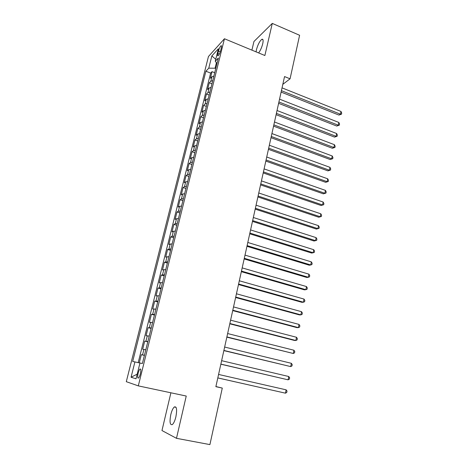 <?xml version="1.0" encoding="UTF-8"?>
<svg xmlns="http://www.w3.org/2000/svg" width="468" height="468" viewBox="0 0 468 468"><rect width="100%" height="100%" fill="white"/><g stroke="black" fill="none" stroke-linecap="round" stroke-linejoin="round"><path stroke-width="0.7" d="M175.88 416.853C177.202 409.471 176.676 406.177 174.307 406.973C172.926 408.219 171.75 410.775 170.791 414.642C169.439 422.007 169.966 425.318 172.37 424.564C173.751 423.306 174.921 420.738 175.88 416.853M258.634 52.925C260.424 50.474 261.787 47.408 262.735 43.723C263.437 40.347 263.156 38.873 261.887 39.294C259.722 41.003 257.903 44.478 256.435 49.713L256.072 51.86M140.347 373.833C141.102 370.17 140.967 368.585 139.938 369.076C139.277 369.784 138.68 371.165 138.142 373.218C137.381 376.875 137.516 378.466 138.557 377.986C139.212 377.278 139.809 375.892 140.347 373.833M170.896 392.792L161.969 430.542L176.483 438.317L209.904 444.6L222.288 388.089L215.9 386.533M208.459 56.505L126.296 381.683L138.3 385.878L224.447 38.75L208.459 56.505M224.447 38.75L264.87 55.511L272.282 23.4L253.948 41.5L251.907 50.134M213.87 76.108L211.899 76.775L210.366 78.326L212.033 71.651L214.713 72.704M212.747 80.613L210.775 81.274L209.254 82.795L211.945 83.836M209.254 82.795L207.57 89.528L209.091 88.042L211.056 87.411M208.219 98.812L206.253 99.403L204.75 100.825L206.446 94.033L209.155 95.062M205.358 110.313L203.399 110.869L201.901 112.221L203.609 105.37L206.335 106.388M202.474 121.914L200.515 122.429L199.029 123.716L200.754 116.807L203.498 117.813M199.567 133.62L197.601 134.094L196.133 135.31L197.87 128.343L200.632 129.332M196.624 145.431L194.67 145.864L193.208 147.011L194.969 139.979L197.742 140.956M193.664 157.347L191.71 157.734L190.26 158.81L192.032 151.72L194.823 152.685M190.675 169.369L188.721 169.714L187.288 170.721L189.072 163.56L191.88 164.514M187.656 181.502L185.708 181.8L184.287 182.731L186.089 175.512L188.914 176.448M184.614 193.74L182.666 193.998L181.256 194.852L183.076 187.569L185.919 188.487M181.543 206.095L179.595 206.3L178.203 207.078L180.04 199.731L182.9 200.637M178.443 218.562L176.5 218.72L175.12 219.422L176.974 212.004L179.852 212.899M175.313 231.139L173.376 231.25L172.008 231.871L173.88 224.388L176.775 225.266M172.154 243.834L168.872 244.436L170.756 236.884L173.669 237.75M168.971 256.645L165.701 257.119L167.608 249.497L170.539 250.345M165.754 269.58L162.507 269.919L164.426 262.226L167.374 263.051M162.507 282.631L159.278 282.83L161.22 275.067L164.186 275.88M159.231 295.805L156.025 295.87L157.979 288.031L160.969 288.826M155.926 309.108L152.738 309.026L154.709 301.117L157.716 301.895M152.586 322.534L149.421 322.306L151.41 314.32L154.44 315.081M149.216 336.082L146.069 335.714L148.081 327.653L151.129 328.396M145.811 349.771L142.687 349.245L144.723 341.108L147.783 341.833M282.824 84.334L290.061 78.817L284.544 76.571L215.871 386.673L222.288 388.089M218.503 51.024L217.877 53.539C217.462 55.347 217.556 56.102 218.146 55.809C219.082 54.891 219.919 53.13 220.656 50.532L221.288 47.993C221.697 46.203 221.604 45.449 221.025 45.741C220.083 46.665 219.24 48.426 218.503 51.024L220.299 51.755M216.409 62.735L215.046 68.211L208.769 68.17L205.891 71.224L132.69 361.442L134.919 361.916L131.063 377.243L136.024 378.793L139.967 363.004L142.389 363.525L218.375 57.979L215.268 61.279L217.006 63.49M208.769 68.17L211.846 55.932L218.392 48.748L215.268 61.279M212.033 71.651L210.641 73.09L138.189 362.647M144.442 355.276L141.324 354.691L139.277 362.887M144.723 341.108L147.859 341.541M148.081 327.653L151.24 327.939M151.41 314.32L154.592 314.461M154.709 301.117L157.915 301.111M157.979 288.031L161.203 287.884M161.22 275.067L164.461 274.786M164.426 262.226L167.684 261.805M167.608 249.497L170.884 248.947M170.756 236.884L172.119 236.293L174.055 236.2M173.88 224.388L175.254 223.716L177.196 223.575M176.974 212.004L178.361 211.255L180.303 211.068M180.04 199.731L181.444 198.906L183.386 198.672M183.076 187.569L184.491 186.668L186.445 186.387M186.089 175.512L187.516 174.535L189.47 174.213M189.072 163.56L190.517 162.513L192.471 162.144M192.032 151.72L193.489 150.597L195.443 150.187M194.969 139.979L196.431 138.791L198.391 138.335M197.87 128.343L199.35 127.085L201.316 126.588M200.754 116.807L202.246 115.479L204.212 114.941M203.609 105.37L205.113 103.978L207.078 103.399M206.446 94.033L207.956 92.576L209.927 91.956M215.76 68.498L215.046 68.211M272.282 23.4L299.602 35.275L290.061 78.817M176.483 438.317L186.241 396.045L138.3 385.878M210.641 73.09L205.891 71.224M141.324 354.691L144.413 355.399M134.919 361.916L139.955 363.039M215.76 59.307L211.846 55.932M131.063 377.243L137.183 374.154M281.11 92.085L338.92 115.069L340.458 114.198L281.42 90.675M341.002 111.46L341.704 113.075L341.488 114.169L340.458 114.198L341.002 111.46L282.04 87.867M341.488 114.169L338.92 115.069M278.618 103.334L336.749 126.044L338.288 125.213L278.916 101.977M338.832 122.452L339.546 124.055L339.329 125.161L338.288 125.213L338.832 122.452L279.548 99.14M339.329 125.161L336.749 126.044M276.102 114.683L334.567 137.106L336.1 136.323L276.395 113.373M336.65 133.538L337.364 135.129L337.147 136.241L336.1 136.323L336.65 133.538L277.027 110.512M337.147 136.241L334.567 137.106M273.569 126.132L332.362 148.268L333.895 147.525L273.85 124.874M334.445 144.711L335.17 146.291L334.948 147.414L333.895 147.525L334.445 144.711L274.488 121.99M334.948 147.414L332.362 148.268M271.013 137.68L330.139 159.518L331.666 158.822L271.276 136.469M332.227 155.984L332.953 157.552L332.73 158.681L331.666 158.822L332.227 155.984L271.926 133.561M332.73 158.681L330.139 159.518M268.433 149.327L327.892 170.867L329.419 170.212L268.69 148.169M329.987 167.351L330.724 168.907L330.496 170.048L329.419 170.212L329.987 167.351L269.34 145.238M330.496 170.048L327.892 170.867M265.83 161.08L325.634 182.309L327.155 181.701L266.076 159.974M327.723 178.817L328.472 180.356L328.243 181.508L327.155 181.701L327.723 178.817L266.731 157.014M328.243 181.508L325.634 182.309M263.203 172.932L323.353 193.846L324.874 193.284L263.437 171.885M325.447 190.382L326.196 191.903L325.968 193.068L324.874 193.284L325.447 190.382L264.098 168.895M325.968 193.068L323.353 193.846M260.553 184.895L321.054 205.487L322.569 204.972L260.775 183.901M323.148 202.041L323.909 203.557L323.675 204.727L322.569 204.972L323.148 202.041L261.442 180.888M323.675 204.727L321.054 205.487M257.886 196.958L318.731 217.228L320.247 216.76L258.09 196.022M320.832 213.806L321.598 215.303L321.364 216.485L320.247 216.76L320.832 213.806L258.763 192.98M321.364 216.485L318.731 217.228M255.189 209.132L316.391 229.068L317.901 228.653L255.382 208.254M318.492 225.67L319.264 227.15L319.03 228.343L317.901 228.653L318.492 225.67L256.06 205.189M319.03 228.343L316.391 229.068M252.468 221.417L314.034 241.014L315.537 240.646L252.65 220.598M316.134 237.639L316.912 239.107L316.678 240.306L315.537 240.646L316.134 237.639L253.334 217.503M249.725 233.813L311.653 253.059L313.156 252.743L249.889 233.052M313.753 249.713L314.543 251.164L314.303 252.375L313.156 252.743L313.753 249.713L250.585 229.928M246.952 246.32L309.249 265.216L310.746 264.952L247.11 245.618M311.355 261.887L312.15 263.326L311.91 264.549L310.746 264.952L311.355 261.887L247.806 242.465M244.156 258.939L306.827 277.477L308.324 277.267L244.296 258.301M308.933 274.178L309.734 275.594L309.494 276.828L308.324 277.267L308.933 274.178L245.004 255.119M241.336 271.674L304.381 289.844L305.873 289.686L241.465 271.101M306.487 286.568L307.3 287.972L307.055 289.218L305.873 289.686L306.487 286.568L242.172 267.895M238.493 284.532L301.918 302.322L303.404 302.217L238.604 284.023M304.024 299.075L304.844 300.462L304.598 301.72L303.404 302.217L304.024 299.075L239.323 280.782M235.62 297.502L299.426 314.911L300.912 314.865L235.714 297.057M301.538 311.694L302.363 313.063L302.117 314.326L300.912 314.865L301.538 311.694L236.439 293.787M232.719 310.594L296.917 327.618L298.397 327.623L232.801 310.22M299.029 324.423L299.865 325.775L299.614 327.056L298.397 327.623L299.029 324.423L233.532 306.92M229.794 323.809L294.384 340.435L295.858 340.499L229.858 323.505M296.496 337.27L297.338 338.604L297.086 339.891L295.858 340.499L296.496 337.27L230.595 320.17M226.84 337.147L293.296 353.492L226.892 336.913M293.939 350.234L294.793 351.544L294.542 352.849L293.296 353.492L293.939 350.234L227.635 333.549M223.856 350.614L290.716 366.602L223.891 350.444M291.365 363.308L292.225 364.607L291.968 365.923L290.716 366.602L291.365 363.308L224.646 347.051M220.843 364.203L288.107 379.829L220.867 364.11M288.762 376.512L289.633 377.787L289.37 379.115L288.107 379.829L288.762 376.512L221.627 360.682M217.807 377.928L285.474 393.178L217.813 377.904M286.135 389.832L287.019 391.09L286.755 392.424L285.474 393.178L286.135 389.832L218.579 374.447M210.775 81.274L211.899 76.775M142.541 354.896L143.91 349.409M145.952 341.219L147.309 335.778M149.333 327.664L150.673 322.282M152.679 314.244L154.007 308.909M155.996 300.947L157.312 295.665M159.278 287.779L160.582 282.543M162.531 274.728L163.823 269.539M165.76 261.799L167.041 256.663M168.954 248.988L170.223 243.898M172.119 236.293L173.376 231.25M175.254 223.716L176.5 218.72M178.361 211.255L179.595 206.3M181.444 198.906L182.666 193.998M184.491 186.668L185.708 181.8M187.516 174.535L188.721 169.714M190.517 162.513L191.71 157.734M193.489 150.597L194.67 145.864M196.431 138.791L197.601 134.094M199.35 127.085L200.515 122.429M202.246 115.479L203.399 110.869M205.113 103.978L206.253 99.403M207.956 92.576L209.091 88.042M219.322 54.124L217.877 53.539M176.056 407.335L174.307 406.973M262.975 39.757L261.887 39.294M140.698 369.246L139.938 369.076M221.504 45.94L221.025 45.741"/></g></svg>
